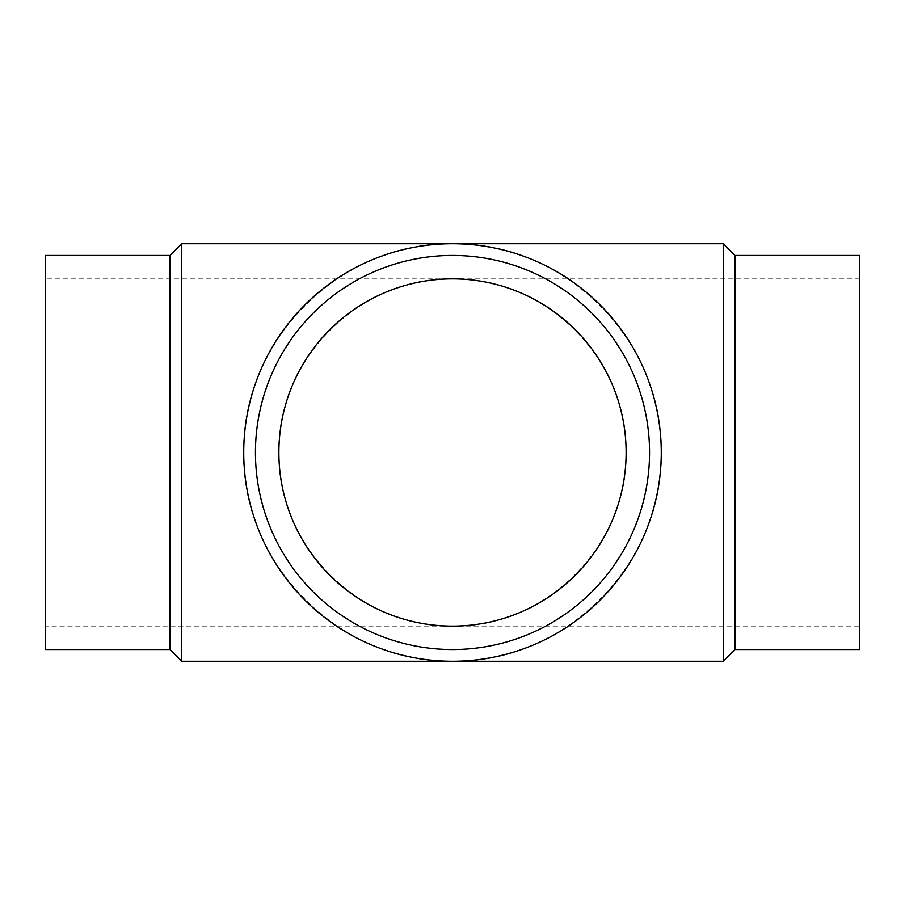 <?xml version="1.0" encoding="UTF-8"?>
<svg xmlns="http://www.w3.org/2000/svg" width="905" height="905" viewBox="0 0 905 905"><rect width="100%" height="100%" fill="white"/><g stroke="black" fill="none" stroke-linecap="round" stroke-linejoin="round"><path stroke-width="0.68" stroke-dasharray="4.53 3.39" d="M170.049 255.448L170.049 649.552M45.25 255.448L45.25 649.552M181.769 243.728L181.769 661.272M723.231 243.728L723.231 661.272M243.728 452.5C241.386 340.902 340.902 241.386 452.5 243.728C564.098 241.386 663.614 340.902 661.272 452.5C663.614 564.098 564.098 663.614 452.5 661.272C340.902 663.614 241.386 564.098 243.728 452.5M734.951 255.448L734.951 649.552M859.75 255.448L859.75 649.552M649.552 452.5A197.052 197.052 0 0 0 452.5 255.448A197.052 197.052 0 0 0 255.448 452.5A197.052 197.052 0 0 0 452.5 649.552A197.052 197.052 0 0 0 649.552 452.5M45.25 278.876L45.25 626.124L45.25 278.876L452.5 278.876C359.692 276.93 276.93 359.692 278.876 452.5C276.93 545.308 359.692 628.07 452.5 626.124L45.25 626.124M859.75 278.876L859.75 626.124L452.5 626.124C545.308 628.07 628.07 545.308 626.124 452.5C628.07 359.692 545.308 276.93 452.5 278.876L859.75 278.876L859.75 626.124"/><path stroke-width="1.36" d="M170.049 255.448L45.25 255.448L45.25 649.552L170.049 649.552L170.049 255.448L181.769 243.728L723.231 243.728L723.231 661.272L734.951 649.552L734.951 255.448L723.231 243.728M170.049 649.552L181.769 661.272L181.769 243.728M734.951 649.552L859.75 649.552L859.75 255.448L734.951 255.448M649.552 452.5A197.052 197.052 0 0 0 452.5 255.448A197.052 197.052 0 0 0 255.448 452.5A197.052 197.052 0 0 0 452.5 649.552A197.052 197.052 0 0 0 649.552 452.5M661.272 452.5A208.772 208.772 0 0 0 452.5 243.728A208.772 208.772 0 0 0 243.728 452.5A208.772 208.772 0 0 0 452.5 661.272A208.772 208.772 0 0 0 661.272 452.5M278.876 452.5A173.624 173.624 0 0 1 452.5 278.876A173.624 173.624 0 0 1 626.124 452.5A173.624 173.624 0 0 1 452.5 626.124A173.624 173.624 0 0 1 278.876 452.5M181.769 661.272L723.231 661.272"/></g></svg>
